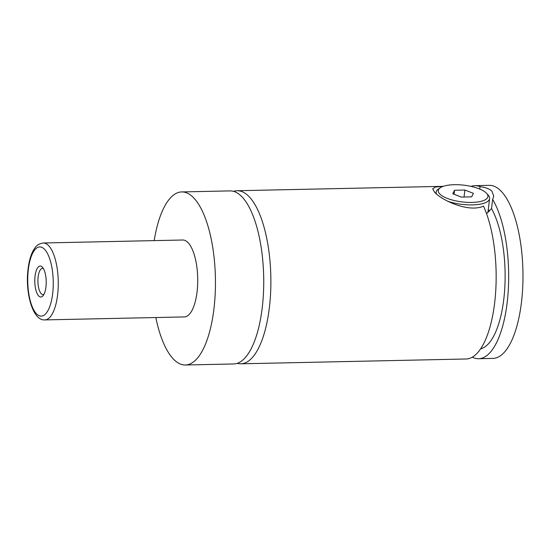 <?xml version="1.0" encoding="UTF-8"?>
<svg xmlns="http://www.w3.org/2000/svg" width="550" height="550" viewBox="0 0 550 550"><rect width="100%" height="100%" fill="white"/><g stroke="black" fill="none" stroke-linecap="round" stroke-linejoin="round"><path stroke-width="0.82" d="M233.551 191.366A86.556 31.866 88.8 0 1 237.112 190.74A86.556 31.866 88.8 0 1 269.335 307.938A86.556 31.866 88.8 0 1 240.817 363.811A86.556 31.866 88.8 0 1 237.229 363.344M486.337 193.064A25.004 8.408 6.9 0 0 463.65 185.157A25.004 8.408 6.9 0 0 440.268 187.77A25.004 8.408 6.9 0 0 439.856 194.054A25.004 8.408 6.9 0 0 471.446 202.421A25.004 8.408 6.9 0 0 486.647 193.387A25.004 8.408 6.9 0 0 486.337 193.064M436.466 193.971A26.929 9.054 -173.1 0 1 436.143 192.122A26.929 9.054 -173.1 0 1 438.295 189.124L440.268 187.77M486.53 213.62L491.521 208.594L492.642 199.375L493.776 196.24L491.92 191.146C489.534 188.863 485.574 187.371 480.047 186.663L479.758 189.069M443.183 186.367L435.559 186.993L432.664 188.849L434.706 192.369C441.396 199.87 468.105 212.946 483.505 206.161A86.556 31.866 88.8 0 1 494.622 303.112A86.556 31.866 88.8 0 1 466.104 358.992L240.817 363.811M488.256 209.804A30.772 10.347 -173.1 0 1 489.527 210.932A30.772 10.347 -173.1 0 1 489.651 211.056M45.939 287.011A15.482 5.699 -91.2 0 0 42.453 267.259A15.482 5.699 -91.2 0 0 35.069 276.038A15.482 5.699 -91.2 0 0 36.788 292.758A15.482 5.699 -91.2 0 0 43.065 295.694A15.482 5.699 -91.2 0 0 45.939 287.011M43.429 268.647A13.076 4.812 -91.2 0 0 42.46 268.4A13.076 4.812 -91.2 0 0 38.149 276.843A13.076 4.812 -91.2 0 0 43.017 294.553A13.076 4.812 -91.2 0 0 43.979 294.271M43.258 242.99L182.717 240.006A38.466 14.163 88.8 0 1 197.038 292.091A38.466 14.163 88.8 0 1 184.367 316.924L44.901 319.907C32.711 321.076 24.929 292.359 28.112 268.723C29.013 261.271 30.738 255.186 33.282 250.47C35.578 247.17 36.438 244.131 43.258 242.99A38.466 14.163 88.8 0 1 57.578 295.075A38.466 14.163 88.8 0 1 44.901 319.907M154.179 240.618A86.556 31.866 88.8 0 1 181.686 191.929A86.556 31.866 88.8 0 1 213.909 309.121A86.556 31.866 88.8 0 1 185.391 365.001A86.556 31.866 88.8 0 1 155.829 317.536M181.686 191.929L229.962 190.898A86.556 31.866 88.8 0 1 262.185 308.089A86.556 31.866 88.8 0 1 233.667 363.962L185.391 365.001M491.521 208.594A76.938 28.325 88.8 0 1 503.759 299.441A76.938 28.325 88.8 0 1 480.659 348.817M492.642 199.375A86.556 31.866 88.8 0 1 507.134 302.844A86.556 31.866 88.8 0 1 478.617 358.724A86.556 31.866 88.8 0 1 472.326 357.17M471.027 186.388A86.556 31.866 88.8 0 1 474.911 185.653L489.218 185.35A86.556 31.866 88.8 0 1 521.441 302.541A86.556 31.866 88.8 0 1 492.924 358.414L478.617 358.724M474.911 185.653A86.556 31.866 88.8 0 1 480.047 186.663M486.647 193.387L488.242 195.167A26.929 9.054 -173.1 0 1 489.61 198.591A26.929 9.054 -173.1 0 1 475.001 204.779A26.929 9.054 -173.1 0 1 447.996 201.334M452.774 193.779L461.312 197.079L471.632 196.852L473.419 193.339L464.881 190.039L454.561 190.266L452.774 193.779M454.073 194.281L454.561 190.266M464.042 197.017L464.881 190.039M28.359 269.259A34.623 12.746 -91.2 0 0 36.589 313.892A34.623 12.746 -91.2 0 0 52.649 293.789A34.623 12.746 -91.2 0 0 44.419 249.157A34.623 12.746 -91.2 0 0 28.359 269.259M435.971 193.552L436.143 192.122M237.112 190.74L443.286 186.333M487.912 212.623L489.61 198.591"/></g></svg>
